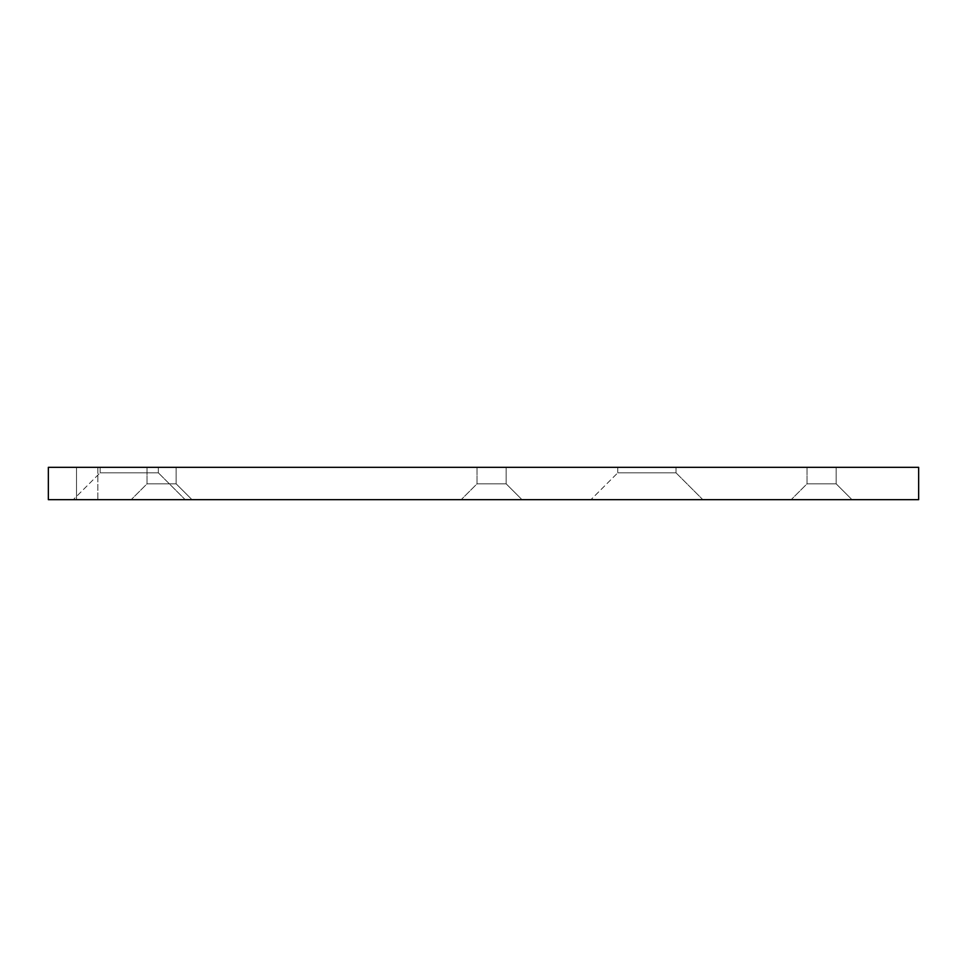 <?xml version="1.0" encoding="UTF-8"?>
<svg xmlns="http://www.w3.org/2000/svg" width="967" height="967" viewBox="0 0 967 967"><rect width="100%" height="100%" fill="white"/><g stroke="black" fill="none" stroke-linecap="round" stroke-linejoin="round"><path stroke-width="0.73" stroke-dasharray="4.83 3.63" d="M97.848 467.327L97.848 499.673L76.502 499.673L97.848 499.673L76.502 499.673L97.848 499.673L97.848 467.327L76.502 467.327L76.502 499.673L76.502 467.327L97.848 467.327M176.139 483.826L191.998 499.673L131.174 499.673L191.998 499.673L131.174 499.673L191.998 499.673L176.139 483.826L147.032 483.826L131.174 499.673L147.032 483.826L176.139 483.826L147.032 483.826L176.139 483.826L176.139 467.327L176.139 483.826M147.032 467.327L147.032 483.826L147.032 467.327L176.139 467.327L147.032 467.327M506.152 483.826L521.999 499.673L461.174 499.673L521.999 499.673L461.174 499.673L521.999 499.673L506.152 483.826L477.033 483.826L461.174 499.673L477.033 483.826L506.152 483.826L477.033 483.826L506.152 483.826L506.152 467.327L506.152 483.826M477.033 467.327L477.033 483.826L477.033 467.327L506.152 467.327L477.033 467.327M836.153 483.826L852 499.673L791.175 499.673L852 499.673L791.175 499.673L852 499.673L836.153 483.826L807.034 483.826L791.175 499.673L807.034 483.826L836.153 483.826L807.034 483.826L836.153 483.826L836.153 467.327L836.153 483.826M807.034 467.327L807.034 483.826L807.034 467.327L836.153 467.327L807.034 467.327M158.346 472.827L185.205 499.673L73.262 499.673L185.205 499.673L73.262 499.673L185.205 499.673L158.346 472.827L100.121 472.827L73.262 499.673L100.121 472.827L158.346 472.827L100.121 472.827L158.346 472.827L158.346 467.327L158.346 472.827M100.121 467.327L100.121 472.827L100.121 467.327L158.346 467.327L100.121 467.327M676.006 472.827L702.852 499.673L590.91 499.673L702.852 499.673L590.91 499.673L702.852 499.673L676.006 472.827L617.768 472.827L590.91 499.673L617.768 472.827L676.006 472.827L617.768 472.827L676.006 472.827L676.006 467.327L676.006 472.827M617.768 467.327L617.768 472.827L617.768 467.327L676.006 467.327L617.768 467.327M48.35 499.673L918.65 499.673L918.65 467.327L48.35 467.327L48.35 499.673"/><path stroke-width="1.45" d="M48.35 467.327L48.35 499.673L918.65 499.673L918.65 467.327L48.35 467.327"/></g></svg>
